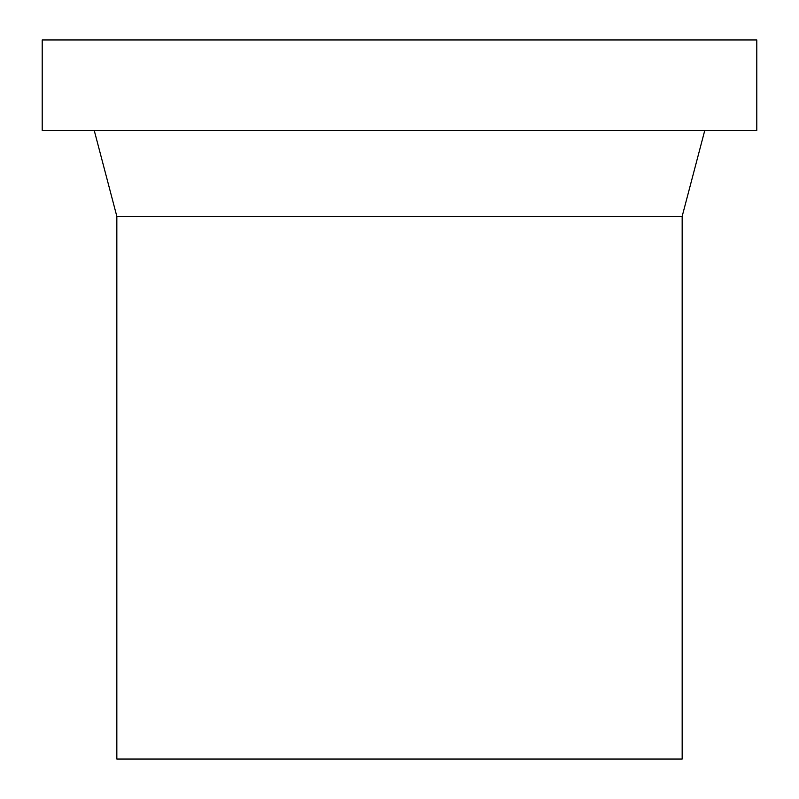<?xml version="1.0" encoding="UTF-8"?>
<svg xmlns="http://www.w3.org/2000/svg" width="799" height="799" viewBox="0 0 799 799"><rect width="100%" height="100%" fill="white"/><g stroke="black" fill="none" stroke-linecap="round" stroke-linejoin="round"><path stroke-width="1.2" d="M116.834 216.329L116.834 759.05L682.166 759.05L682.166 216.329L116.834 216.329L682.166 216.329L704.778 130.407L682.166 216.329L682.166 759.05L116.834 759.05L116.834 216.329L94.222 130.407L116.834 216.329M42.207 39.95L42.207 130.407L756.793 130.407L756.793 39.95L42.207 39.95L756.793 39.95L756.793 130.407L42.207 130.407L42.207 39.95"/></g></svg>
